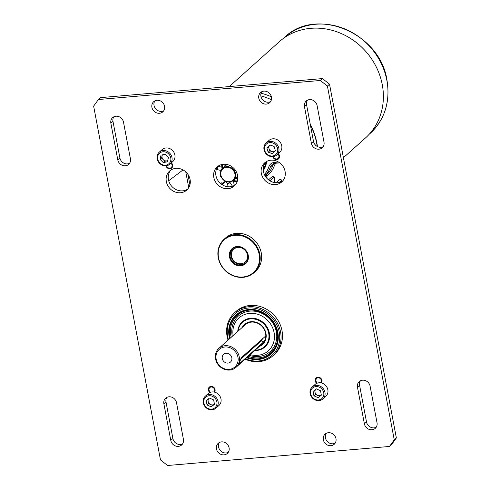 <?xml version="1.0" encoding="UTF-8"?>
<svg xmlns="http://www.w3.org/2000/svg" width="490" height="490" viewBox="0 0 490 490"><rect width="100%" height="100%" fill="white"/><g stroke="black" fill="none" stroke-linecap="round" stroke-linejoin="round"><path stroke-width="0.73" d="M273.837 152.237L269.671 150.822L269.028 148.654A4.006 3.589 -131.9 0 1 269.868 145.04A4.006 3.589 -131.9 0 1 269.923 144.985L268.385 146.486L269.028 148.654A4.006 3.589 -131.9 0 0 271.797 151.545A4.006 3.589 -131.9 0 0 274.823 151.275M276.783 154.969L279.674 152.378A8.011 7.179 -131.9 0 0 281.554 144.96A8.011 7.179 -131.9 0 0 268.986 140.446L266.095 143.037A8.011 7.179 -131.9 0 0 264.214 150.454A8.011 7.179 -131.9 0 0 276.783 154.969A8.011 7.179 -131.9 0 0 278.663 147.551A8.011 7.179 -131.9 0 0 266.095 143.037M277.463 148.017A7.038 6.309 -131.9 0 0 269.157 142.694A7.038 6.309 -131.9 0 0 264.772 150.571A7.038 6.309 -131.9 0 0 273.077 155.894A7.038 6.309 -131.9 0 0 277.463 148.017M269.831 144.954L274.088 146.4L275.374 150.736L272.403 153.633L268.146 152.188L266.86 147.851L269.831 144.954M269.671 150.822L268.146 152.188M268.385 146.486L266.86 147.851M160.077 159.336L163.305 162.649L167.464 161.774L168.401 157.59L165.173 154.27L161.014 155.146L160.077 159.336L161.602 157.97L164.824 161.284L166.906 160.849A4.006 3.589 -131.9 0 0 167.739 160.561M169.907 164.138L172.799 161.547A8.011 7.179 -131.9 0 0 173.913 152.335A8.011 7.179 -131.9 0 0 165.161 148.084A8.011 7.179 -131.9 0 0 162.11 149.615L159.213 152.206A8.011 7.179 -131.9 0 0 158.099 161.418A8.011 7.179 -131.9 0 0 166.851 165.675A8.011 7.179 -131.9 0 0 169.907 164.138A8.011 7.179 -131.9 0 0 171.022 154.932A8.011 7.179 -131.9 0 0 162.27 150.675A8.011 7.179 -131.9 0 0 159.213 152.206M162.227 151.876A7.038 6.309 -131.9 0 0 157.909 159.789A7.038 6.309 -131.9 0 0 166.251 165.05A7.038 6.309 -131.9 0 0 170.569 157.131A7.038 6.309 -131.9 0 0 162.227 151.876M161.602 157.97L162.288 154.877M162.484 154.84A4.006 3.589 -131.9 0 0 162.068 155.875A4.006 3.589 -131.9 0 0 163.213 159.63A4.006 3.589 -131.9 0 0 166.906 160.849L167.709 160.677M164.824 161.284L163.305 162.649M207.766 399.375L208.152 401.402A4.006 3.589 -131.9 0 0 210.633 404.544A4.006 3.589 -131.9 0 0 214.344 404.226A4.006 3.589 -131.9 0 0 214.436 404.152L211.172 406.853L207.043 404.967L206.21 400.563L209.512 398.045L213.64 399.926L214.467 404.33L211.172 406.853M216.004 408.127L218.901 405.536A8.011 7.179 -131.9 0 0 220.978 398.934A8.011 7.179 -131.9 0 0 215.765 392.539A8.011 7.179 -131.9 0 0 208.207 393.605L205.316 396.196A8.011 7.179 -131.9 0 0 203.24 402.798A8.011 7.179 -131.9 0 0 208.452 409.193A8.011 7.179 -131.9 0 0 216.004 408.127A8.011 7.179 -131.9 0 0 218.087 401.524A8.011 7.179 -131.9 0 0 212.874 395.13A8.011 7.179 -131.9 0 0 205.316 396.196M216.862 401.892A7.038 6.309 -131.9 0 0 209.077 395.749A7.038 6.309 -131.9 0 0 203.822 403.007A7.038 6.309 -131.9 0 0 211.607 409.144A7.038 6.309 -131.9 0 0 216.862 401.892M212.697 405.487L208.569 403.607L207.043 404.967M208.685 398.676A4.006 3.589 -131.9 0 0 208.152 401.402L208.569 403.607M314.647 390.205L315.027 392.233A4.006 3.589 -131.9 0 0 317.508 395.375A4.006 3.589 -131.9 0 0 321.22 395.056A4.006 3.589 -131.9 0 0 321.311 394.989L318.053 397.684L313.925 395.798L313.092 391.4L316.387 388.876L320.515 390.763L321.348 395.161L318.053 397.684M322.885 398.958L325.776 396.367A8.011 7.179 -131.9 0 0 327.853 389.764A8.011 7.179 -131.9 0 0 322.647 383.37A8.011 7.179 -131.9 0 0 315.088 384.436L312.197 387.026A8.011 7.179 -131.9 0 0 310.121 393.629A8.011 7.179 -131.9 0 0 315.327 400.024A8.011 7.179 -131.9 0 0 322.885 398.958A8.011 7.179 -131.9 0 0 324.962 392.355A8.011 7.179 -131.9 0 0 319.756 385.961A8.011 7.179 -131.9 0 0 312.197 387.026M323.737 392.723A7.038 6.309 -131.9 0 0 315.952 386.586A7.038 6.309 -131.9 0 0 310.697 393.838A7.038 6.309 -131.9 0 0 318.482 399.975A7.038 6.309 -131.9 0 0 323.737 392.723M319.572 396.318L315.444 394.438L313.925 395.798M315.566 389.507A4.006 3.589 -131.9 0 0 315.027 392.233L315.444 394.438M317.195 146.437A64.331 57.673 -131.9 0 0 316.681 143.258A64.331 57.673 -131.9 0 0 310.391 124.987M310.243 124.191A64.588 57.9 48.1 0 1 316.914 143.239A64.588 57.9 48.1 0 1 317.459 146.571M229.24 86.583L279.325 41.705A64.588 57.9 48.1 0 1 340.262 33.112A64.588 57.9 48.1 0 1 382.274 84.672A64.588 57.9 48.1 0 1 365.522 137.911L343.416 157.719M263.234 168.652L264.41 167.598A19.22 17.23 -131.9 0 0 265.402 166.631M266.125 164.352A19.22 17.23 48.1 0 1 263.24 168.591M217.389 167.274L219.587 165.302M221.731 165.853A17.407 15.607 -131.9 0 0 217.315 167.39M220.61 175.298A17.407 15.607 -131.9 0 0 220.2 175.91A20.506 18.381 -131.9 0 0 221.498 177.803A17.407 15.607 -131.9 0 0 221.596 177.79M217.186 167.611A20.506 18.381 -131.9 0 0 217.578 169.656A17.407 15.607 -131.9 0 0 221.143 170.385M226.533 181.729A17.407 15.607 -131.9 0 0 226.435 182.58A20.506 18.381 -131.9 0 0 228.358 183.799A17.407 15.607 -131.9 0 0 229.449 182.917A17.407 15.607 -131.9 0 0 230.471 181.9M233.595 181.147A17.407 15.607 -131.9 0 0 234.41 185.502M263.381 167.225L265.329 165.479A20.506 18.381 48.1 0 0 265.88 163.427L263.92 165.185M265.139 162.809A17.407 15.607 48.1 0 1 265.88 163.427M237.148 181.661A14.97 13.42 48.1 0 1 232.775 180.902M237.172 181.6A14.761 13.23 48.1 0 1 232.793 180.883M222.613 168.401A14.1 12.642 48.1 0 1 222.509 164.383M225.014 164.242A11.852 10.627 -131.9 0 0 224.886 166.367M235.659 178.391A11.852 10.627 -131.9 0 0 237.779 178.495M237.803 178.005L236.131 177.962M222.074 168.964A14.97 13.42 48.1 0 1 221.792 164.524M222.093 168.94A14.761 13.23 48.1 0 1 221.86 164.511M237.803 177.784L236.407 177.723M237.368 180.963A14.1 12.642 48.1 0 1 233.387 180.424M263.295 170.489A21.015 18.841 -131.9 0 0 266.609 161.473M275.778 163.219L274.559 165.093A27.207 24.39 48.1 0 1 266.738 176.118M276.109 160.898L274.161 160.365M218.852 165.957L218.307 166.03M264.367 174.471A24.39 21.866 -131.9 0 0 268.845 166.79C269.782 164.199 271.632 162.735 274.388 162.398L278.516 162.043M266.321 174.863A25.927 23.244 -131.9 0 0 272.997 164.965L270.407 166.912A25.67 23.018 48.1 0 1 265.899 174.777M274.817 163.268L272.269 164.279L270.407 166.912A1.28 0.502 17.7 0 1 268.845 166.79M274.559 165.093A1.28 0.502 -162 0 0 272.997 164.965L273.708 163.538M235.519 235.237A21.915 19.643 -131.9 0 0 218.46 257.281A21.915 19.643 -131.9 0 0 242.225 277.04A21.915 19.643 -131.9 0 0 259.284 255.002A21.915 19.643 -131.9 0 0 235.519 235.237M242.47 277.377A22.424 20.102 48.1 0 1 220.2 263.644A22.424 20.102 48.1 0 1 224.071 239.285A22.424 20.102 48.1 0 1 235.61 234.594A22.424 20.102 48.1 0 1 257.875 248.332A22.424 20.102 48.1 0 1 254.004 272.691A22.424 20.102 48.1 0 1 242.47 277.377M237.319 246.482A10.125 9.077 48.1 0 1 248.301 255.615A10.125 9.077 48.1 0 1 240.418 265.794A10.125 9.077 48.1 0 1 229.443 256.668A10.125 9.077 48.1 0 1 237.319 246.482M240.51 265.157A9.61 8.618 -131.9 0 0 245.453 263.148A9.61 8.618 -131.9 0 0 247.113 252.705A9.61 8.618 -131.9 0 0 237.57 246.819A9.61 8.618 -131.9 0 0 232.628 248.828A9.61 8.618 -131.9 0 0 230.968 259.271A9.61 8.618 -131.9 0 0 240.51 265.157M245.962 262.646A9.586 8.593 48.1 0 1 233.944 261.568A9.586 8.593 48.1 0 1 232.291 249.41A9.586 8.593 48.1 0 1 233.179 248.381M246.201 260.845A8.563 7.675 -131.9 0 0 243.965 249.324A8.563 7.675 -131.9 0 0 232.762 250.341A8.563 7.675 -131.9 0 0 234.992 261.862A8.563 7.675 -131.9 0 0 246.201 260.845M222.797 183.376A25.627 22.975 -131.9 0 0 222.791 183.37A25.627 22.975 -131.9 0 0 221.872 182.684A66.634 59.737 -131.9 0 0 220.598 183.548M267.16 178.587A25.627 22.975 -131.9 0 0 266.438 174.887A66.634 59.737 -131.9 0 0 264.526 174.514L264.429 174.599M274.418 182.537A25.627 22.975 -131.9 0 0 274.235 177.043A66.634 59.737 -131.9 0 0 272.354 176.431L268.551 179.842M281.793 181.49A25.627 22.975 -131.9 0 0 281.805 180.142A66.634 59.737 -131.9 0 0 279.992 179.309L276.164 182.733M281.805 180.142L279.239 182.445M274.235 177.043L269.99 180.841M266.438 174.887L265.176 176.02M221.872 182.684L220.757 183.683M221.676 184.387L225.229 181.202M225.706 181.429L222.178 184.589A66.634 59.737 -131.9 0 0 222.062 184.644M232.493 186.31A25.627 22.975 -131.9 0 0 229.865 182.537M228.12 186.776A25.627 22.975 48.1 0 1 227.556 183.327M222.613 184.987A25.627 22.975 -131.9 0 0 222.178 184.589M234.318 185.196L233.473 185.955M252.724 357.553L254.157 357.761A25.223 22.614 48.1 0 1 252.724 357.553A25.223 22.614 48.1 0 1 248.277 356.346M231.207 337.298A25.223 22.614 48.1 0 1 230.496 332.747C229.338 319.358 240.737 308.437 253.936 310.25C267.699 313.043 275.588 321.428 277.61 335.417C278.675 348.751 267.301 359.568 254.157 357.761M233.148 335.564A22.044 19.759 48.1 0 1 253.746 313.422A22.044 19.759 48.1 0 1 274.474 336.704A22.044 19.759 48.1 0 1 253.587 355.268A22.044 19.759 48.1 0 1 250.219 354.613M232.297 336.324A23.839 21.37 48.1 0 1 254.347 311.187A23.839 21.37 48.1 0 1 276.758 336.367A23.839 21.37 48.1 0 1 254.175 356.444A23.839 21.37 48.1 0 1 249.361 355.373M238.103 331.118A16.403 14.706 48.1 0 1 253.557 318.929A16.403 14.706 48.1 0 1 268.961 335.374A16.403 14.706 48.1 0 1 255.174 350.166M237.742 331.442A16.917 15.166 48.1 0 1 253.728 318.292A16.917 15.166 48.1 0 1 269.629 335.552A16.917 15.166 48.1 0 1 254.812 350.497M242.17 327.473A13.457 12.06 48.1 0 1 253.544 321.728A13.457 12.06 48.1 0 1 265.856 332.906A13.457 12.06 48.1 0 1 259.241 346.528M244.632 325.268A12.814 11.491 48.1 0 1 245.159 324.766A12.814 11.491 48.1 0 1 253.759 322.144A12.814 11.491 48.1 0 1 264.894 330.897A12.814 11.491 48.1 0 1 262.26 343.851A12.814 11.491 48.1 0 1 261.703 344.317M228.046 340.127A28.83 25.848 48.1 0 1 234.594 312.724A28.83 25.848 48.1 0 1 253.943 306.826A28.83 25.848 48.1 0 1 279.006 326.524A28.83 25.848 48.1 0 1 273.077 355.666A28.83 25.848 48.1 0 1 253.734 361.565A28.83 25.848 48.1 0 1 245.116 359.182M228.475 339.748A27.808 24.929 48.1 0 1 253.6 308.1A27.808 24.929 48.1 0 1 279.747 337.475A27.808 24.929 48.1 0 1 253.397 360.897A27.808 24.929 48.1 0 1 245.545 358.796M271.111 353.988A26.27 23.551 48.1 0 1 253.569 359.286A26.27 23.551 48.1 0 1 246.88 357.602M229.645 338.7A26.27 23.551 48.1 0 1 235.966 314.935A26.27 23.551 48.1 0 1 253.593 309.558A26.27 23.551 48.1 0 1 276.427 327.51A26.27 23.551 48.1 0 1 271.031 354.062A26.27 23.551 48.1 0 1 253.404 359.433A26.27 23.551 48.1 0 1 246.709 357.749M229.81 338.547A26.27 23.551 48.1 0 1 236.051 314.856M273.077 355.666L274.504 354.386A28.83 25.848 -131.9 0 0 279.3 322.696A28.83 25.848 -131.9 0 0 250.078 305.466A28.83 25.848 -131.9 0 0 236.027 311.438L234.594 312.724M254.004 272.691L255.449 271.393A22.424 20.102 -131.9 0 0 259.179 246.746A22.424 20.102 -131.9 0 0 236.45 233.344A22.424 20.102 -131.9 0 0 225.523 237.993L224.071 239.285M282.748 180.92A12.814 11.491 48.1 0 1 277.628 182.703A12.814 11.491 48.1 0 1 265.01 175.739A12.814 11.491 48.1 0 1 265.776 161.976M275.509 184.595A12.814 11.491 -131.9 0 0 281.756 181.937A12.814 11.491 -131.9 0 0 283.888 167.856A12.814 11.491 -131.9 0 0 270.903 160.193A12.814 11.491 -131.9 0 0 264.655 162.852A12.814 11.491 -131.9 0 0 262.524 176.933A12.814 11.491 -131.9 0 0 275.509 184.595M187.75 189.067A12.814 11.491 48.1 0 1 182.623 190.849A12.814 11.491 48.1 0 1 170.006 183.885A12.814 11.491 48.1 0 1 170.777 170.128M180.51 192.742A12.814 11.491 -131.9 0 0 186.757 190.089A12.814 11.491 -131.9 0 0 188.889 176.002A12.814 11.491 -131.9 0 0 175.898 168.346A12.814 11.491 -131.9 0 0 169.65 171.004A12.814 11.491 -131.9 0 0 167.519 185.085A12.814 11.491 -131.9 0 0 180.51 192.742M235.249 184.993A12.814 11.491 48.1 0 1 230.122 186.776A12.814 11.491 48.1 0 1 217.511 179.812A12.814 11.491 48.1 0 1 218.277 166.049M228.009 188.668A12.814 11.491 -131.9 0 0 234.257 186.016A12.814 11.491 -131.9 0 0 236.388 171.929A12.814 11.491 -131.9 0 0 223.397 164.273A12.814 11.491 -131.9 0 0 217.156 166.925A12.814 11.491 -131.9 0 0 215.024 181.012A12.814 11.491 -131.9 0 0 228.009 188.668M321.354 382.953A3.614 3.24 -131.9 0 0 321.465 379.107A3.614 3.24 -131.9 0 0 317.937 377.202A3.614 3.24 -131.9 0 0 316.179 377.949A3.614 3.24 -131.9 0 0 316.773 383.345M272.863 156.629A3.614 3.24 -131.9 0 0 276.826 159.611A3.614 3.24 -131.9 0 0 278.589 158.864A3.614 3.24 -131.9 0 0 278.24 153.664M214.479 392.123A3.614 3.24 -131.9 0 0 214.583 388.276A3.614 3.24 -131.9 0 0 211.061 386.371A3.614 3.24 -131.9 0 0 209.297 387.118A3.614 3.24 -131.9 0 0 209.892 392.515M165.988 165.798A3.614 3.24 -131.9 0 0 169.944 168.781A3.614 3.24 -131.9 0 0 171.708 168.033A3.614 3.24 -131.9 0 0 171.359 162.833M270.59 101.608A6.817 6.113 48.1 0 1 268.453 102.214A6.817 6.113 48.1 0 1 261.936 98.827A6.817 6.113 48.1 0 1 261.74 91.728M266.339 104.107A6.817 6.113 -131.9 0 0 269.659 102.692A6.817 6.113 -131.9 0 0 270.792 95.201A6.817 6.113 -131.9 0 0 263.883 91.128A6.817 6.113 -131.9 0 0 260.564 92.537A6.817 6.113 -131.9 0 0 259.424 100.034A6.817 6.113 -131.9 0 0 266.339 104.107M335.135 443.187A6.817 6.113 48.1 0 1 332.992 443.793A6.817 6.113 48.1 0 1 326.475 440.412A6.817 6.113 48.1 0 1 326.285 433.313M330.879 445.686A6.817 6.113 -131.9 0 0 334.204 444.277A6.817 6.113 -131.9 0 0 335.338 436.78A6.817 6.113 -131.9 0 0 328.429 432.707A6.817 6.113 -131.9 0 0 325.103 434.122A6.817 6.113 -131.9 0 0 323.97 441.613A6.817 6.113 -131.9 0 0 330.879 445.686M228.26 452.356A6.817 6.113 48.1 0 1 226.117 452.962A6.817 6.113 48.1 0 1 219.6 449.581A6.817 6.113 48.1 0 1 219.41 442.482M224.004 454.855A6.817 6.113 -131.9 0 0 227.323 453.446A6.817 6.113 -131.9 0 0 228.456 445.949A6.817 6.113 -131.9 0 0 221.547 441.876A6.817 6.113 -131.9 0 0 218.228 443.291A6.817 6.113 -131.9 0 0 217.095 450.782A6.817 6.113 -131.9 0 0 224.004 454.855M163.715 110.777A6.817 6.113 48.1 0 1 161.571 111.383A6.817 6.113 48.1 0 1 155.054 107.996A6.817 6.113 48.1 0 1 154.865 100.897M159.458 113.276A6.817 6.113 -131.9 0 0 162.784 111.861A6.817 6.113 -131.9 0 0 163.917 104.37A6.817 6.113 -131.9 0 0 157.008 100.297A6.817 6.113 -131.9 0 0 153.682 101.706A6.817 6.113 -131.9 0 0 152.549 109.203A6.817 6.113 -131.9 0 0 159.458 113.276M389.47 446.464L167.568 465.5L160.481 459.908L93.633 106.128L98.417 99.519L320.319 80.483L322.432 78.59L329.519 84.176L396.367 437.962L391.584 444.571L389.47 446.464L394.254 439.855L396.367 437.962M329.519 84.176L327.406 86.075L394.254 439.855M327.406 86.075L320.319 80.483M364.389 423.819A6.817 6.113 -131.9 0 0 368.823 429.265A6.817 6.113 -131.9 0 0 375.254 428.358A6.817 6.113 -131.9 0 0 377.024 422.735L370.103 386.138A6.817 6.113 -131.9 0 0 365.669 380.693A6.817 6.113 -131.9 0 0 359.237 381.606A6.817 6.113 -131.9 0 0 357.473 387.223L364.389 423.819L366.502 421.927A6.817 6.113 -131.9 0 0 376.185 427.268M317.091 105.552A6.817 6.113 -131.9 0 0 312.657 100.113A6.817 6.113 -131.9 0 0 306.219 101.02A6.817 6.113 -131.9 0 0 304.455 106.636L311.371 143.233A6.817 6.113 -131.9 0 0 315.805 148.678A6.817 6.113 -131.9 0 0 322.236 147.772A6.817 6.113 -131.9 0 0 324.006 142.149L317.091 105.552M170.796 440.43A6.817 6.113 -131.9 0 0 175.23 445.869A6.817 6.113 -131.9 0 0 181.661 444.963A6.817 6.113 -131.9 0 0 183.432 439.346L176.516 402.749A6.817 6.113 -131.9 0 0 172.082 397.304A6.817 6.113 -131.9 0 0 165.651 398.211A6.817 6.113 -131.9 0 0 163.881 403.834L170.796 440.43L172.909 438.532L165.994 401.935A6.817 6.113 48.1 0 1 166.833 397.402M123.498 122.163A6.817 6.113 -131.9 0 0 119.064 116.718A6.817 6.113 -131.9 0 0 112.633 117.624A6.817 6.113 -131.9 0 0 110.863 123.247L117.778 159.844A6.817 6.113 -131.9 0 0 122.212 165.289A6.817 6.113 -131.9 0 0 128.65 164.377A6.817 6.113 -131.9 0 0 130.413 158.76L123.498 122.163M98.417 99.519L100.53 97.626L322.432 78.59M360.42 380.797A6.817 6.113 -131.9 0 0 359.587 385.33L366.502 421.927M307.401 100.211A6.817 6.113 -131.9 0 0 306.569 104.744L313.484 141.34A6.817 6.113 -131.9 0 0 323.167 146.688M182.599 443.879A6.817 6.113 48.1 0 1 172.909 438.532M129.581 163.293A6.817 6.113 48.1 0 1 119.897 157.952L112.976 121.349A6.817 6.113 48.1 0 1 113.815 116.816M222.374 356.359A5.151 4.618 -131.9 0 0 224.604 362.141A5.151 4.618 -131.9 0 0 230.496 362.024A5.151 4.618 -131.9 0 0 231.746 360.015A5.151 4.618 -131.9 0 0 229.516 354.233A5.151 4.618 -131.9 0 0 223.624 354.35A5.151 4.618 -131.9 0 0 222.374 356.359M237.754 362.367A11.766 10.547 -131.9 0 0 230.049 347.753A11.766 10.547 -131.9 0 0 216.366 354.007A11.766 10.547 -131.9 0 0 224.071 368.621A11.766 10.547 -131.9 0 0 237.754 362.367M215.772 353.339A12.789 11.466 48.1 0 1 218.865 348.359A12.789 11.466 48.1 0 1 233.491 348.065A12.789 11.466 48.1 0 1 239.028 362.429A12.789 11.466 48.1 0 1 235.935 367.408A12.789 11.466 48.1 0 1 221.302 367.702A12.789 11.466 48.1 0 1 215.772 353.339M264.306 341.34L239.592 363.574C239.114 364.039 239.157 363.451 239.72 361.804L241.245 357.749L265.77 335.938M239.273 363.445L239.592 363.574L239.292 363.745M262.518 338.688A3.283 0.711 -68.7 0 1 261.201 340.893L240.37 359.556M261.054 93.204A64.331 57.673 48.1 0 1 271.368 96.793M271.387 99.727A62.31 55.86 -131.9 0 0 260.845 95.856M386.855 80.378A64.331 57.673 -131.9 0 0 345.009 29.02A64.331 57.673 -131.9 0 0 284.31 37.583C316.013 6.058 380.289 32.916 386.965 80.164C390.457 101.651 384.858 119.395 370.164 133.409A64.331 57.673 -131.9 0 0 386.855 80.378M220.592 174.991A8.073 7.24 48.1 0 1 222.681 168.339A8.073 7.24 48.1 0 1 230.3 167.262A8.073 7.24 48.1 0 1 235.549 173.711A8.073 7.24 48.1 0 1 233.454 180.363A8.073 7.24 48.1 0 1 225.884 181.453A8.073 7.24 48.1 0 1 220.61 175.089M234.906 173.901A7.558 6.774 -131.9 0 0 226.539 167.304A7.558 6.774 -131.9 0 0 220.898 175.102A7.558 6.774 -131.9 0 0 229.259 181.698A7.558 6.774 -131.9 0 0 234.906 173.901M171.169 163.005A3.21 2.879 48.1 0 1 172.357 165.014A3.21 2.879 48.1 0 1 171.365 167.788A3.21 2.879 48.1 0 1 166.453 165.743M166.588 165.724A2.958 2.652 -131.9 0 0 169.901 168.15A2.958 2.652 -131.9 0 0 172.039 165.106A2.958 2.652 -131.9 0 0 170.918 163.231M278.05 153.835A3.21 2.879 48.1 0 1 279.233 155.845A3.21 2.879 48.1 0 1 278.24 158.619A3.21 2.879 48.1 0 1 273.328 156.573M273.469 156.555A2.958 2.652 -131.9 0 0 276.776 158.981A2.958 2.652 -131.9 0 0 278.914 155.936A2.958 2.652 -131.9 0 0 277.793 154.062M210.418 392.306A3.21 2.879 48.1 0 1 208.814 389.991A3.21 2.879 48.1 0 1 209.5 387.486A3.21 2.879 48.1 0 1 212.574 386.873A3.21 2.879 48.1 0 1 214.767 389.483A3.21 2.879 48.1 0 1 214.038 392.031M213.714 391.982A2.958 2.652 -131.9 0 0 214.449 389.575A2.958 2.652 -131.9 0 0 211.178 386.996A2.958 2.652 -131.9 0 0 208.973 390.046A2.958 2.652 -131.9 0 0 210.578 392.251M317.293 383.137A3.21 2.879 48.1 0 1 315.695 380.822A3.21 2.879 48.1 0 1 316.381 378.317A3.21 2.879 48.1 0 1 319.455 377.704A3.21 2.879 48.1 0 1 321.648 380.313A3.21 2.879 48.1 0 1 320.919 382.862M320.595 382.812A2.958 2.652 -131.9 0 0 321.33 380.405A2.958 2.652 -131.9 0 0 318.059 377.827A2.958 2.652 -131.9 0 0 315.848 380.877A2.958 2.652 -131.9 0 0 317.459 383.082M188.754 187.658L185.771 171.88M183.04 169.92L168.695 180.755M187.927 174.367L189.912 184.883M274.388 162.398A1.28 0.472 85.1 0 0 274.921 163.293A1.28 0.472 85.1 0 0 275.025 163.25M230.202 338.198A25.756 23.091 48.1 0 1 253.759 309.894A25.756 23.091 48.1 0 1 277.983 337.102A25.756 23.091 48.1 0 1 253.575 358.796A25.756 23.091 48.1 0 1 247.272 357.247M313.484 141.34L311.371 143.233M306.569 104.744L304.455 106.636M359.587 385.33L357.473 387.223M117.778 159.844L119.897 157.952M110.863 123.247L112.976 121.349M163.881 403.834L165.994 401.935M263.779 341.898L261.201 340.893M226.962 164.505L222.681 168.339C220.831 170.104 220.12 172.339 220.561 175.046C223.293 181.772 227.593 183.542 233.454 180.363L237.736 176.529M284.31 37.583L283.33 38.459M370.164 133.409L369.191 134.278M230.619 181.864L229.449 182.917M210.461 386.481L209.5 387.486L208.801 390.016L210.394 392.312M317.342 377.312L316.381 378.317L315.683 380.846L317.269 383.143M214.069 392.037L214.883 391.418M320.95 382.868L321.765 382.249M273.267 156.377C274.29 158.962 275.95 159.709 278.24 158.619L279.349 157.78M166.392 165.547C167.415 168.131 169.075 168.879 171.365 167.788L172.474 166.949M279.753 162.876L274.921 163.293L272.275 164.273M217.284 168.235L216.831 168.278M315.713 145.352L314.77 144.287M218.865 348.359L245.717 324.3M235.935 367.408L262.787 343.349"/></g></svg>
